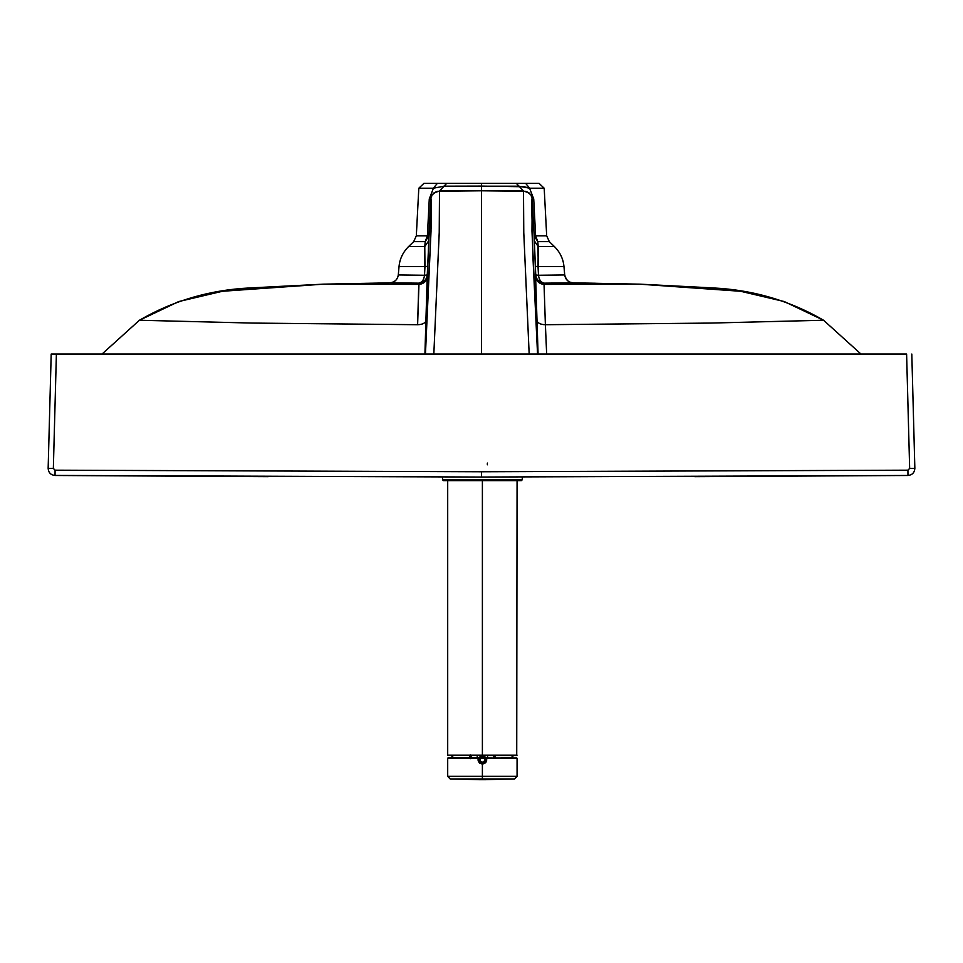 <?xml version="1.0" encoding="UTF-8"?>
<svg xmlns="http://www.w3.org/2000/svg" width="963" height="963" viewBox="0 0 963 963"><rect width="100%" height="100%" fill="white"/><g stroke="black" fill="none" stroke-linecap="round" stroke-linejoin="round"><path stroke-width="1.44" d="M517.071 480.633L516.722 755.498L447.699 755.148L482.391 755.148L482.391 480.633L482.391 755.148L447.699 755.148L517.071 755.148L447.699 755.148L447.699 480.633M482.391 755.498L516.722 755.498L482.391 755.498M470.245 758.013L470.245 755.498M470.245 754.932L470.245 758.7M494.525 758.013L494.525 755.498L494.525 758.013M495.042 758.013L495.042 755.498L495.042 758.013M469.583 758.013L469.583 755.498L469.583 758.013M469.727 758.013L469.727 755.498L469.727 758.013M450.792 758.278L517.047 758.278L450.937 758.013M509.764 758.013L447.723 758.278L509.884 758.278M507.609 758.218L447.783 758.242L516.806 758.037M467.332 758.218L447.699 758.218L467.416 758.013M478.045 758.218L478.455 761.589M486.315 761.589L486.724 758.025L517.059 758.242M484.762 763.37L482.391 764.08L482.391 776.347L517.071 776.347L517.071 758.194L486.724 758.158L485.93 762.239M487.507 755.498L487.591 758.013L487.507 755.498M493.658 758.013L493.574 755.498M471.112 758.013L471.196 755.498L471.112 758.013M477.179 758.013L477.263 755.498L477.179 758.013M479.117 762.588L478.045 759.747L479.321 762.816L482.391 764.08L479.718 763.165M485.412 762.852L482.391 764.08L485.448 762.816L486.724 759.747L485.448 762.816L482.391 764.08L479.321 762.816L478.045 758.194L447.699 758.194L447.699 776.347L482.391 776.347L482.391 778.947L514.591 778.947L517.071 776.347L482.391 776.347L482.391 764.08L478.045 759.771L478.31 758.278L478.045 759.831M513.435 778.947L514.591 778.947L517.071 776.347L514.591 778.947L488.723 778.995L482.391 778.947L482.391 776.347L447.699 776.347L450.178 778.947L482.391 778.947L450.178 778.947L482.391 779.693L482.391 778.947L482.391 779.693L514.591 778.947L482.391 779.693L450.178 778.947L447.699 776.347L452.803 776.371L447.699 776.347L450.178 778.947L451.358 778.947M522.271 479.767L522.271 477.034L522.271 479.767L521.404 480.633L443.365 480.633L442.499 479.767L442.499 477.034L442.499 479.767L522.271 479.767L521.404 480.633L443.365 480.633L442.499 479.767L522.271 479.767M485.521 759.735L485.147 758.278L485.521 759.735L486.724 759.735L486.459 758.278L486.724 759.735L485.521 759.735C483.45 763.791 481.356 763.791 479.249 759.759L482.391 762.889L485.521 759.735M484.991 758.013L482.379 756.617L479.779 758.013L482.379 756.617L484.991 758.013M479.622 758.278L479.249 759.759L478.045 759.771L479.249 759.759L479.622 758.278M484.545 758.495L484.558 760.999L482.391 762.251L480.224 761.011L480.212 758.507L482.379 757.243L484.545 758.495L482.379 757.243L480.212 758.507L480.224 761.011L482.391 762.251L480.224 761.011L480.212 758.507L482.379 757.243L480.212 758.507L480.224 761.011L482.391 762.251L484.558 760.999L484.545 758.495M478.406 758.013L481.524 755.498L478.406 758.013M483.245 755.498L486.363 758.013L483.245 755.498M486.724 759.867L485.496 762.768M478.13 760.589L482.391 764.08L486.628 760.614M268.244 476.661L55.035 475.481C50.762 475.024 48.463 472.64 48.15 468.355L51.195 354.035L48.15 468.355C48.463 472.64 50.762 475.024 55.035 475.481L55.072 470.185L55.035 475.481C50.762 475.024 48.463 472.64 48.15 468.355L53.35 468.403L48.15 468.355M55.084 475.433L481.5 477.046L907.965 475.481C912.238 475.024 914.537 472.64 914.85 468.355L911.805 354.035L914.85 468.355L909.65 468.403L906.604 354.035L56.396 354.035L53.35 468.403L55.072 470.185L53.35 468.403L56.396 354.035L51.195 354.035L906.604 354.035L909.65 468.403L914.85 468.355C914.537 472.64 912.238 475.024 907.965 475.481L907.916 475.433M914.85 468.355L914.85 468.355C914.537 472.64 912.238 475.024 907.965 475.481L907.928 470.185L909.65 468.403L907.928 470.185L907.965 475.481L481.5 477.046L481.5 471.762L907.928 470.185L481.5 471.762L55.072 470.185L481.5 471.762L481.5 477.046L55.035 475.481M425.453 354.035L431.243 224.15L431.424 200.304L430.786 198.968L427.259 274.961L424.924 354.035L428.86 235.839L427.391 235.839L429.269 198.968L430.786 198.968L431.027 231.132L425.453 354.035M437.166 191.336L481.5 190.794L481.5 354.035L481.5 190.794L439.501 191.035L439.224 232.829L433.832 354.035L439.26 231.746L439.501 191.035L434.132 192.781L432.074 194.971L430.786 198.968L429.269 198.968L433.41 188.218L429.269 198.968L427.391 235.839L425.201 241.629L424.779 246.54L428.752 240.75L424.779 246.54L424.96 266.595L427.704 266.294L424.96 266.595L424.514 275.262L427.259 274.961C426.561 279.884 423.744 282.616 418.785 283.158L418.953 284.41C423.889 283.868 426.705 281.172 427.403 276.309C426.705 281.172 423.889 283.868 418.953 284.41L417.617 324.712C422.733 324.579 425.646 322.966 426.344 319.86C425.646 322.966 422.733 324.579 417.617 324.712L418.785 283.158C416.654 283.989 426.814 282.725 427.259 274.961L424.514 275.262C423.889 279.872 421.975 282.508 418.785 283.158L389.81 282.857L323.46 284.157L418.953 284.41L323.46 284.157L222.417 291.271L178.757 301.551L139.43 320.246L252.318 323.074L417.617 324.712L252.318 323.074L139.43 320.246L102.042 354.035L139.43 320.246C173.063 300.733 209.693 289.971 249.285 287.973L323.46 284.157L389.81 282.857L418.785 283.158C421.975 282.508 423.889 279.872 424.514 275.262L424.779 246.54L425.201 241.629L428.86 235.839L430.786 198.968M428.86 235.839L425.201 241.629L413.681 241.629L425.201 241.629L427.391 235.839L416.317 235.839L428.86 235.839M429.414 183.295L481.5 183.295L481.5 186.112L481.5 183.295L481.5 186.112L481.5 183.295L446.724 183.295L443.943 186.196L519.057 186.196L523.499 191.035L523.74 231.746L529.169 354.035L523.776 232.829L523.499 191.035L481.5 190.794L481.5 186.112L443.943 186.196L433.41 188.218L418.809 188.218L433.41 188.218L443.943 186.196L439.501 191.035L446.724 183.295L437.395 183.295L433.41 188.218L437.395 183.295L424.009 183.295L418.809 188.218L416.317 235.839L413.681 241.629L408.601 246.54L424.779 246.54L408.601 246.54C402.895 252.282 399.705 258.975 399.031 266.595L424.96 266.595L399.031 266.595L398.297 274.949L424.514 275.262L398.297 274.949C397.478 279.739 394.649 282.376 389.81 282.857L322.617 284.181M432.122 194.899L436.155 191.661M538.221 246.54L554.399 246.54L538.221 246.54L538.04 266.595L563.969 266.595L538.04 266.595L538.486 275.262L564.703 274.949L538.486 275.262L537.799 241.629L538.221 246.54L534.248 240.75L538.221 246.54M860.958 354.035L823.57 320.246L860.958 354.035L823.57 320.246L710.682 323.074L545.383 324.712L544.047 284.41C539.111 283.868 536.295 281.172 535.597 276.309L538.076 354.035L535.597 276.309C536.295 281.172 539.111 283.868 544.047 284.41L545.383 324.712L710.682 323.074L823.57 320.246L784.243 301.551L740.583 291.271L639.54 284.157L544.047 284.41L544.215 283.158L544.047 284.41L639.54 284.157L573.154 282.857L544.215 283.158L595.591 283.254L573.19 282.857C568.351 282.376 565.522 279.739 564.703 274.949L563.969 266.595C563.295 258.975 560.105 252.282 554.399 246.54L549.319 241.629L546.683 235.839L544.191 188.218L538.991 183.295L516.276 183.295L519.057 186.196L516.276 183.295L481.5 183.295L525.605 183.295L529.59 188.218L533.731 198.968L535.609 235.839L546.683 235.839L535.609 235.839L533.731 198.968L532.214 198.968L534.14 235.839L535.609 235.839L537.799 241.629L549.319 241.629L537.799 241.629L534.14 235.839L535.296 266.294L538.04 266.595L535.296 266.294L535.741 274.961L538.486 275.262L535.741 274.961L534.14 235.839L537.799 241.629L535.609 235.839L534.14 235.839L532.214 198.968L531.576 200.304L532.948 257.422L537.547 354.035L531.973 231.132L532.214 198.968L533.731 198.968L529.59 188.218L544.191 188.218L529.59 188.218L525.605 183.295L533.586 183.295M520.441 183.295L500.772 183.295M823.57 320.246C789.937 300.733 753.307 289.971 713.715 287.973L640.383 284.181M532.214 198.968L530.926 194.971L528.868 192.781L523.499 191.035L519.057 186.196L529.59 188.218L524.57 186.786L481.5 186.112L481.5 190.794L525.834 191.336M526.845 191.661L530.878 194.899M99.538 354.035L96.878 354.035M75.716 354.035L69.986 354.035M545.383 324.712L546.659 354.035L545.383 324.712C540.267 324.579 537.354 322.966 536.656 319.86C537.354 322.966 540.267 324.579 545.383 324.712M544.215 283.158C539.256 282.616 536.439 279.884 535.741 274.961C536.186 282.725 546.346 283.989 544.215 283.158C541.025 282.508 539.111 279.872 538.486 275.262C539.111 279.872 541.025 282.508 544.215 283.158M907.965 475.481L694.756 476.661M487.362 463.071L487.362 464.804M510.715 758.013L513.664 755.498M454.055 758.013L451.105 755.498M507.489 758.013L447.711 758.242M478.069 758.013L447.879 758.013M514.591 778.947L482.391 779.693L450.178 778.947M478.876 779.681L485.918 779.681M518.275 183.295L444.725 183.295M398.297 274.949C397.587 279.559 394.758 282.195 389.834 282.857M102.042 354.035L139.43 320.246M573.166 282.857L569.952 282.171C567.604 281.268 565.859 278.849 564.703 274.949"/></g></svg>

